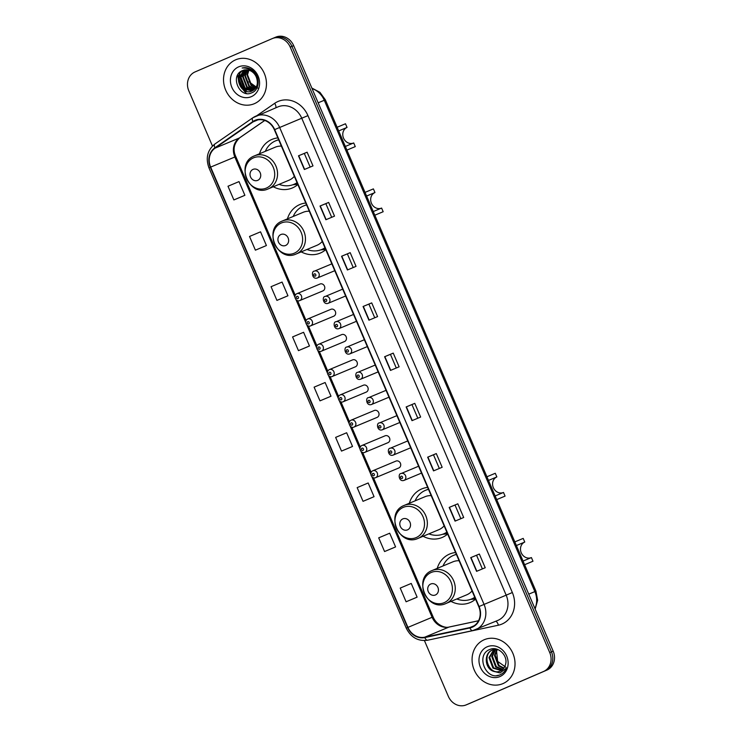 <?xml version="1.0" encoding="UTF-8"?>
<svg xmlns="http://www.w3.org/2000/svg" width="742" height="742" viewBox="0 0 742 742"><rect width="100%" height="100%" fill="white"/><g stroke="black" fill="none" stroke-linecap="round" stroke-linejoin="round"><path stroke-width="1.11" d="M455.569 552.53A26.332 23.225 -112.7 0 0 449.708 554.014A26.332 23.225 -112.7 0 0 449.485 554.107A26.332 23.225 -112.7 0 0 437.233 568.381M451.015 601.391A26.332 23.225 -112.7 0 0 470.001 602.606A26.332 23.225 -112.7 0 0 470.224 602.513A26.332 23.225 -112.7 0 0 475.557 599.165M427.661 487.411A26.332 23.225 -112.7 0 0 421.799 488.904A26.332 23.225 -112.7 0 0 421.577 488.997A26.332 23.225 -112.7 0 0 409.324 503.262M423.107 536.271A26.332 23.225 -112.7 0 0 442.093 537.496A26.332 23.225 -112.7 0 0 442.315 537.394A26.332 23.225 -112.7 0 0 447.649 534.045M305.769 203.02A26.332 23.225 -112.7 0 0 299.907 204.504A26.332 23.225 -112.7 0 0 299.685 204.606A26.332 23.225 -112.7 0 0 287.432 218.871M301.215 251.881A26.332 23.225 -112.7 0 0 320.201 253.096A26.332 23.225 -112.7 0 0 320.423 253.003A26.332 23.225 -112.7 0 0 325.757 249.655M277.86 137.901A26.332 23.225 -112.7 0 0 271.999 139.394A26.332 23.225 -112.7 0 0 271.776 139.487A26.332 23.225 -112.7 0 0 259.524 153.752M273.306 186.761A26.332 23.225 -112.7 0 0 292.292 187.986A26.332 23.225 -112.7 0 0 292.515 187.893A26.332 23.225 -112.7 0 0 297.848 184.545M297.013 293.637A3.729 3.283 67.3 0 1 297.041 293.619A3.729 3.283 67.3 0 1 299.944 300.482A3.729 3.283 67.3 0 1 299.916 300.501L323.02 290.845A3.729 3.283 -112.7 0 0 320.117 283.982M333.863 316.148A3.729 3.283 -112.7 0 0 333.891 316.129A3.729 3.283 -112.7 0 0 330.988 309.266A3.729 3.283 -112.7 0 0 330.96 309.284L307.884 318.921A3.729 3.283 67.3 0 1 310.759 325.794L333.863 316.148M341.83 334.568L318.689 344.232A3.729 3.283 67.3 0 1 318.726 344.214A3.729 3.283 67.3 0 1 321.629 351.077A3.729 3.283 67.3 0 1 321.601 351.096L344.705 341.441A3.729 3.283 -112.7 0 0 341.802 334.577M352.673 359.861L329.531 369.535A3.729 3.283 67.3 0 1 332.472 376.38L355.548 366.743A3.729 3.283 -112.7 0 0 355.576 366.724A3.729 3.283 -112.7 0 0 352.673 359.861A3.729 3.283 -112.7 0 0 352.645 359.879M363.515 385.163L340.374 394.827A3.729 3.283 67.3 0 1 340.411 394.809A3.729 3.283 67.3 0 1 343.314 401.672A3.729 3.283 67.3 0 1 343.286 401.691L366.39 392.036A3.729 3.283 -112.7 0 0 363.487 385.172M377.233 417.338A3.729 3.283 -112.7 0 0 377.261 417.319A3.729 3.283 -112.7 0 0 374.358 410.456A3.729 3.283 -112.7 0 0 374.33 410.474L351.254 420.111A3.729 3.283 67.3 0 1 354.129 426.984L377.233 417.338M385.2 435.758L362.059 445.423A3.729 3.283 67.3 0 1 362.096 445.404A3.729 3.283 67.3 0 1 364.999 452.268A3.729 3.283 67.3 0 1 364.971 452.286L388.075 442.631A3.729 3.283 -112.7 0 0 385.172 435.767M396.043 461.051L372.901 470.725A3.729 3.283 67.3 0 1 375.842 477.57L398.918 467.933A3.729 3.283 -112.7 0 0 398.946 467.914A3.729 3.283 -112.7 0 0 396.043 461.051A3.729 3.283 -112.7 0 0 396.015 461.07M469.473 703.509A14.905 13.152 -112.7 0 0 469.603 703.453A14.905 13.152 -112.7 0 0 469.732 703.407L546.984 670.054A14.905 13.152 -112.7 0 0 553.18 651.142L293.665 45.642A14.905 13.152 -112.7 0 0 275.848 37.1A14.905 13.152 -112.7 0 0 275.727 37.156L274.252 37.768M424.433 640.587L448.335 696.358A14.905 13.152 -112.7 0 0 466.152 704.9A14.905 13.152 -112.7 0 0 466.273 704.844L543.534 671.491A14.905 13.152 -112.7 0 0 549.729 652.58L290.215 47.089L291.94 46.366A14.905 13.152 -112.7 0 0 274.123 37.823A14.905 13.152 -112.7 0 0 273.993 37.879A14.905 13.152 -112.7 0 1 274.123 37.823A14.905 13.152 -112.7 0 1 291.94 46.366L551.454 651.866L291.94 46.366L293.665 45.642M543.534 671.491L545.259 670.768A14.905 13.152 -112.7 0 0 551.454 651.866A14.905 13.152 -112.7 0 1 545.259 670.768L468.007 704.121L546.984 670.054M469.603 703.453L467.877 704.177A14.905 13.152 -112.7 0 0 468.007 704.121A14.905 13.152 -112.7 0 1 467.877 704.177A14.905 13.152 -112.7 0 1 467.748 704.232M235.604 59.842A23.846 21.036 -112.7 0 0 225.633 89.977A23.846 21.036 -112.7 0 0 254.181 103.759A23.846 21.036 -112.7 0 0 254.385 103.676A23.846 21.036 -112.7 0 0 264.356 73.532A23.846 21.036 -112.7 0 0 235.798 59.75A23.846 21.036 -112.7 0 0 235.604 59.842A23.846 21.036 -112.7 0 0 225.633 89.977A23.846 21.036 -112.7 0 0 254.181 103.759A23.846 21.036 -112.7 0 0 254.385 103.676A23.846 21.036 -112.7 0 0 264.356 73.532A23.846 21.036 -112.7 0 0 235.798 59.75A23.846 21.036 -112.7 0 0 235.604 59.842M484.155 639.771A23.846 21.036 -112.7 0 0 474.184 669.905A23.846 21.036 -112.7 0 0 502.742 683.688A23.846 21.036 -112.7 0 0 502.946 683.605A23.846 21.036 -112.7 0 0 512.917 653.461A23.846 21.036 -112.7 0 0 484.359 639.678A23.846 21.036 -112.7 0 0 484.155 639.771A23.846 21.036 -112.7 0 0 474.184 669.905A23.846 21.036 -112.7 0 0 502.742 683.688A23.846 21.036 -112.7 0 0 502.946 683.605A23.846 21.036 -112.7 0 0 512.917 653.461A23.846 21.036 -112.7 0 0 484.359 639.678A23.846 21.036 -112.7 0 0 484.155 639.771M255.229 120.696A15.897 14.024 67.3 0 1 255.359 120.64A15.897 14.024 67.3 0 1 274.364 129.748L478.766 606.659A15.897 14.024 67.3 0 1 472.023 626.888A15.897 14.024 67.3 0 1 469.825 627.574L424.739 637.192A15.897 14.024 67.3 0 1 407.933 627.389L210.654 167.098A15.897 14.024 67.3 0 1 215.124 148.122L253.087 121.883A15.897 14.024 67.3 0 1 255.229 120.696M255.072 120.325A16.296 14.376 -112.7 0 0 252.874 121.549L214.911 147.779A16.296 14.376 -112.7 0 0 210.329 167.238L407.608 627.528A16.296 14.376 -112.7 0 0 424.841 637.573L469.927 627.955A16.296 14.376 -112.7 0 0 479.091 606.52L274.688 129.609A16.296 14.376 -112.7 0 0 255.072 120.325M476.587 571.34L485.222 567.741L479.351 554.042L470.716 557.65L476.587 571.34M482.393 568.919L476.54 555.257L470.716 557.65M476.54 555.257L479.351 554.042M455.059 521.116L463.694 517.508L457.823 503.809L449.188 507.417L455.059 521.116M460.865 518.686L455.004 505.024L449.188 507.417M455.004 505.024L457.823 503.809M433.532 470.882L442.167 467.274L436.296 453.575L427.661 457.183L433.532 470.882M439.338 468.462L433.476 454.79L427.661 457.183M433.476 454.79L436.296 453.575M412.005 420.658L420.64 417.05L414.769 403.351L406.134 406.959L412.005 420.658M417.811 418.228L411.949 404.566L406.134 406.959M411.949 404.566L414.769 403.351M304.359 169.501L312.994 165.902L307.123 152.203L298.488 155.811L304.359 169.501M310.165 167.08L304.303 153.418L298.488 155.811M304.303 153.418L307.123 152.203M325.886 219.734L334.521 216.126L328.65 202.427L320.015 206.035L325.886 219.734M331.693 217.313L325.84 203.642L320.015 206.035M325.84 203.642L328.65 202.427M347.414 269.967L356.058 266.359L350.187 252.66L341.543 256.268L347.414 269.967M353.22 267.537L347.367 253.875L341.543 256.268M347.367 253.875L350.187 252.66M368.941 320.192L377.585 316.584L371.714 302.884L363.07 306.492L368.941 320.192M374.747 317.771L368.895 304.099L363.07 306.492M368.895 304.109L371.714 302.884M390.478 370.425L399.113 366.817L393.241 353.118L384.606 356.726L390.478 370.425M396.284 368.004L390.422 354.333L384.606 356.726M390.422 354.333L393.241 353.118M290.215 47.089A14.905 13.152 -112.7 0 0 272.397 38.547A14.905 13.152 -112.7 0 0 272.268 38.593L195.016 71.946A14.905 13.152 -112.7 0 0 188.82 90.858L212.472 146.044M371.677 497.715L363.033 501.323L374.051 496.676L368.18 482.977L357.162 487.624L363.033 501.323M393.204 547.939L384.569 551.547L395.579 546.91L389.708 533.21L378.698 537.848L384.569 551.547M414.732 598.173L406.097 601.781L417.115 597.134L411.244 583.435L400.226 588.081L406.097 601.781M307.086 347.024L298.451 350.632L309.47 345.985L303.599 332.286L292.58 336.933L298.451 350.632M285.559 296.791L276.924 300.399L287.942 295.761L282.071 282.062L271.053 286.7L276.924 300.399M264.031 246.557L255.396 250.165L266.415 245.528L260.544 231.829L249.525 236.466L255.396 250.165M242.504 196.333L233.869 199.941L244.888 195.294L239.007 181.595L227.998 186.242L233.869 199.941M350.141 447.482L341.505 451.09L352.524 446.452L346.653 432.753L335.634 437.39L341.505 451.09M319.978 400.856L330.997 396.219L325.126 382.52L314.107 387.157L319.978 400.856L328.613 397.248M330.997 396.219L328.53 397.285M309.47 345.985L307.002 347.061M287.942 295.761L285.475 296.828M266.415 245.528L263.948 246.594M244.888 195.294L242.421 196.37M352.524 446.452L350.057 447.519M374.051 496.676L371.584 497.743M395.579 546.91L393.121 547.976M417.115 597.134L414.648 598.21M257.826 88.103L248.895 81.778M255.786 87.853L251.028 85.432L246.956 74.961L248.57 70.1M255.971 87.547L251.566 85.209L247.503 74.738L248.913 70.193M254.96 88.91L248.867 86.341L244.804 75.86L247.225 69.859M255.174 88.669L249.405 86.109L245.342 75.638L247.559 69.906M254.052 89.773L246.706 87.241L242.643 76.769L245.964 69.813M254.283 89.578L247.244 87.009L243.181 76.537L246.279 69.813M253.068 90.459L244.545 88.14L240.482 77.669L244.777 69.934M253.328 90.311L245.083 87.918L241.02 77.446L245.064 69.887M256.25 76.927A11.232 9.906 -112.7 0 0 242.829 70.49A11.232 9.906 -112.7 0 0 242.727 70.536C229.361 75.165 239.508 98.649 251.51 92.908C260.386 90.023 260.359 74.84 251.529 69.655C248.487 67.782 245.361 67.234 242.152 67.995C248.755 67.661 253.449 70.638 256.25 76.927C258.578 83.354 257.205 88.029 252.113 90.951L252.03 90.997M252.113 90.951C241.011 96.497 231.986 74.441 244.35 69.859M252.289 90.876L242.931 88.817L238.859 78.346L243.914 70.119M238.609 66.873A16.203 14.293 -112.7 0 0 231.875 87.426A16.203 14.293 -112.7 0 0 251.371 96.645A16.203 14.293 -112.7 0 0 258.114 76.092A16.203 14.293 -112.7 0 0 238.609 66.873M237.802 75.155A24.838 21.917 -112.7 0 0 238.303 78.773M238.933 81.221A24.838 21.917 -112.7 0 0 241.855 87.732M243.144 89.652A24.838 21.917 -112.7 0 0 245.509 92.462M245.927 92.88A24.838 21.917 -112.7 0 0 246.474 93.409M246.492 90.914L244.674 89.569L239.555 76.63L239.879 74.562M245.361 90.441L244.406 89.68L239.397 75.786M337.128 127.262L345.484 123.766L347.052 127.42A8.45 7.448 -112.7 0 0 343.5 138.058A8.45 7.448 -112.7 0 0 353.563 143.011M345.345 146.443L353.702 142.946L355.27 146.601L346.913 150.097L355.168 146.647A12.419 10.954 -112.7 0 0 355.27 146.601M347.052 127.42L338.695 130.917M257.715 180.352A5.964 5.259 -112.7 0 0 260.201 172.784A5.964 5.259 -112.7 0 0 253.022 169.389A5.964 5.259 -112.7 0 0 250.546 176.958A5.964 5.259 -112.7 0 0 257.715 180.352M288.888 180.25A17.882 15.777 -112.7 0 0 289.037 180.195A17.882 15.777 -112.7 0 0 289.195 180.13A17.882 15.777 -112.7 0 0 294.333 176.327M281.376 146.118A17.882 15.777 -112.7 0 0 275.254 147.185A17.882 15.777 -112.7 0 0 275.096 147.25M279.103 184.341A23.596 20.813 -112.7 0 0 293.832 184.378A23.596 20.813 -112.7 0 0 294.036 184.294A23.596 20.813 -112.7 0 0 297.041 182.653M278.695 139.858A23.596 20.813 -112.7 0 0 275.644 140.832A23.596 20.813 -112.7 0 0 275.44 140.915A23.596 20.813 -112.7 0 0 265.311 151.34M294.491 184.099A23.596 20.813 -112.7 0 0 294.695 184.016A23.596 20.813 -112.7 0 0 294.899 183.933A23.596 20.813 -112.7 0 0 297.106 182.801M278.64 139.728A23.596 20.813 -112.7 0 0 276.506 140.47A23.596 20.813 -112.7 0 0 276.302 140.553M297.765 184.341A25.831 22.789 67.3 0 1 297.013 184.415L292.793 184.777M365.036 192.382L373.393 188.885L374.96 192.54A8.45 7.448 -112.7 0 0 371.408 203.178A8.45 7.448 -112.7 0 0 381.471 208.122M373.254 211.553L381.611 208.066L383.178 211.72L374.821 215.208L383.076 211.767A12.419 10.954 -112.7 0 0 383.178 211.72M374.96 192.54L366.604 196.027M285.633 245.463A5.964 5.259 -112.7 0 0 288.109 237.904A5.964 5.259 -112.7 0 0 280.93 234.509A5.964 5.259 -112.7 0 0 278.454 242.068A5.964 5.259 -112.7 0 0 285.633 245.463M316.797 245.37A17.882 15.777 -112.7 0 0 316.945 245.305A17.882 15.777 -112.7 0 0 317.103 245.24A17.882 15.777 -112.7 0 0 322.241 241.447M309.293 211.229A17.882 15.777 -112.7 0 0 303.163 212.305A17.882 15.777 -112.7 0 0 303.005 212.36M307.012 249.46A23.596 20.813 -112.7 0 0 321.74 249.498A23.596 20.813 -112.7 0 0 321.945 249.414A23.596 20.813 -112.7 0 0 324.95 247.763M306.604 204.968A23.596 20.813 -112.7 0 0 303.552 205.942A23.596 20.813 -112.7 0 0 303.348 206.035A23.596 20.813 -112.7 0 0 293.22 216.451M322.399 249.219A23.596 20.813 -112.7 0 0 322.603 249.136A23.596 20.813 -112.7 0 0 322.807 249.052A23.596 20.813 -112.7 0 0 325.015 247.911M306.548 204.848A23.596 20.813 -112.7 0 0 304.415 205.59A23.596 20.813 -112.7 0 0 304.211 205.673M325.673 249.451A25.831 22.789 67.3 0 1 324.922 249.535L320.711 249.896M486.928 476.772L495.285 473.275L496.852 476.93A8.45 7.448 -112.7 0 0 493.3 487.568A8.45 7.448 -112.7 0 0 503.364 492.521M495.146 495.953L503.503 492.456L505.07 496.11L496.713 499.607L504.968 496.157A12.419 10.954 -112.7 0 0 505.07 496.11M496.852 476.93L488.486 480.426M407.516 529.862A5.964 5.259 -112.7 0 0 410.001 522.294A5.964 5.259 -112.7 0 0 402.823 518.899A5.964 5.259 -112.7 0 0 400.346 526.468A5.964 5.259 -112.7 0 0 407.516 529.862M438.689 529.76A17.882 15.777 -112.7 0 0 438.837 529.695A17.882 15.777 -112.7 0 0 438.995 529.64A17.882 15.777 -112.7 0 0 444.133 525.837M431.176 495.619A17.882 15.777 -112.7 0 0 425.055 496.695A17.882 15.777 -112.7 0 0 424.897 496.76M428.895 533.85A23.596 20.813 -112.7 0 0 443.633 533.888A23.596 20.813 -112.7 0 0 443.837 533.804A23.596 20.813 -112.7 0 0 446.842 532.162M428.496 489.368A23.596 20.813 -112.7 0 0 425.444 490.341A23.596 20.813 -112.7 0 0 425.24 490.425A23.596 20.813 -112.7 0 0 415.112 500.841M444.291 533.609A23.596 20.813 -112.7 0 0 444.495 533.526A23.596 20.813 -112.7 0 0 444.699 533.442A23.596 20.813 -112.7 0 0 446.907 532.311M428.44 489.238A23.596 20.813 -112.7 0 0 426.307 489.98A23.596 20.813 -112.7 0 0 426.103 490.063M447.565 533.85A25.831 22.789 67.3 0 1 446.814 533.925L442.594 534.286M514.837 541.892L523.193 538.395L524.761 542.05A8.45 7.448 -112.7 0 0 521.209 552.679A8.45 7.448 -112.7 0 0 531.272 557.632M523.054 561.063L531.411 557.576L532.979 561.23L524.622 564.718L532.877 561.267A12.419 10.954 -112.7 0 0 532.979 561.23M524.761 542.05L516.395 545.537M435.424 594.973A5.964 5.259 -112.7 0 0 437.91 587.414A5.964 5.259 -112.7 0 0 430.731 584.019A5.964 5.259 -112.7 0 0 428.255 591.578A5.964 5.259 -112.7 0 0 435.424 594.973M466.597 594.88A17.882 15.777 -112.7 0 0 466.746 594.815A17.882 15.777 -112.7 0 0 466.903 594.75A17.882 15.777 -112.7 0 0 472.042 590.957M459.085 560.739A17.882 15.777 -112.7 0 0 452.963 561.805A17.882 15.777 -112.7 0 0 452.805 561.87M456.812 598.97A23.596 20.813 -112.7 0 0 471.541 599.007A23.596 20.813 -112.7 0 0 471.745 598.924A23.596 20.813 -112.7 0 0 474.75 597.273M456.404 554.478A23.596 20.813 -112.7 0 0 453.353 555.452A23.596 20.813 -112.7 0 0 453.149 555.545A23.596 20.813 -112.7 0 0 443.02 565.961M472.2 598.729A23.596 20.813 -112.7 0 0 472.404 598.646A23.596 20.813 -112.7 0 0 472.608 598.562A23.596 20.813 -112.7 0 0 474.815 597.421M456.349 554.348A23.596 20.813 -112.7 0 0 454.215 555.09A23.596 20.813 -112.7 0 0 454.011 555.183M475.474 598.961A25.831 22.789 67.3 0 1 474.722 599.044L470.502 599.406M503.651 668.375L498.42 665.843L494.45 655.334L496.982 649.259L492.354 650.02C483.571 653.164 484.721 668.412 493.254 671.213A11.232 9.906 -112.7 0 0 500.043 671.148A11.232 9.906 -112.7 0 0 500.136 671.102A11.232 9.906 -112.7 0 0 505.478 664.582C508.4 655.807 498.132 645.781 490.082 649.389C475.242 654.425 485.667 680.535 499.301 675.137L499.997 674.868C502.965 673.541 505.098 671.278 506.406 668.088L500.071 672.948L493.254 671.213M503.92 668.013L499.106 665.565L495.137 655.047L497.344 649.371M502.51 669.59L495.675 666.993L491.714 656.475L495.378 649.259M502.807 669.312L496.361 666.706L492.4 656.188L495.767 649.241M501.249 670.527L492.938 668.134L488.969 657.625L493.866 649.51M494.191 649.315L495.146 648.851M501.573 670.323L493.625 667.856L489.655 657.338L494.237 649.426M494.552 649.222L495.202 648.851M500.516 670.944C489.507 676.454 480.575 654.351 493.031 649.732L492.447 649.973M505.988 667.299L497.641 661.382L496.528 650.623M499.301 675.137L496.797 675.582M487.169 646.792A16.203 14.293 -112.7 0 0 480.436 667.346A16.203 14.293 -112.7 0 0 499.932 676.574A16.203 14.293 -112.7 0 0 506.675 656.021A16.203 14.293 -112.7 0 0 487.169 646.792M534.917 608.514A19.876 17.53 -112.7 0 0 534.861 591.597L324.273 100.253A19.876 17.53 -112.7 0 0 312.076 88.586M318.17 102.804L325.358 99.818L535.947 591.151L528.758 594.147M553.18 651.142L549.729 652.58M469.732 703.407L466.273 704.844M256.686 115.78L274.698 103.324A24.838 21.917 67.3 0 1 307.949 115.622L512.351 592.524L506.174 595.167L301.771 118.256A19.876 17.53 -112.7 0 0 278.018 106.867A19.876 17.53 -112.7 0 0 277.842 106.941M512.351 592.524A24.838 21.917 67.3 0 1 502.019 624.041A24.838 21.917 67.3 0 1 498.383 625.209L453.297 634.827A24.838 21.917 67.3 0 1 451.553 635.115M497.91 620.377A19.876 17.53 -112.7 0 0 506.174 595.167L484.062 604.405A19.876 17.53 67.3 0 1 475.622 629.689A19.876 17.53 67.3 0 1 472.886 630.542A4.971 2.309 78 0 1 472.691 630.607L497.734 620.451A19.876 17.53 -112.7 0 0 497.91 620.377M278.018 106.867L252.855 117.765A4.971 2.3 55.4 0 1 253.059 117.663A19.876 17.53 67.3 0 1 255.712 116.188A19.876 17.53 67.3 0 1 255.907 116.104A19.876 17.53 67.3 0 1 279.66 127.494L274.688 129.609M215.097 143.892A4.971 2.3 55.4 0 0 214.892 144.004L252.855 117.765A4.971 2.3 55.4 0 0 252.874 121.549M214.911 147.779A4.971 2.3 55.4 0 1 214.892 144.004C207.435 150.079 205.46 158.027 208.966 167.85L210.329 167.238M407.608 627.528L406.245 628.14C410.938 637.452 418.061 641.478 427.605 640.225A4.971 2.309 78 0 0 427.8 640.161M424.841 637.573A4.971 2.309 78 0 0 427.605 640.225L472.691 630.607A4.971 2.309 78 0 1 469.927 627.955M479.091 606.52L484.062 604.405L279.66 127.494L307.949 115.622M272.527 38.491L273.993 37.879M274.698 103.324A4.971 2.3 -124.6 0 1 275.774 107.803M495.758 621.277A4.971 2.309 -102 0 1 498.383 625.209M407.933 627.389L432.113 617.288A15.897 14.024 -112.7 0 0 448.919 627.092L478.525 620.776M424.739 637.192L448.919 627.092A8.941 4.155 -102 0 1 449.272 626.981L478.544 620.739M469.825 627.574L474.055 625.803M253.087 121.883L257.845 119.889M215.124 148.122L239.304 138.012A15.897 14.024 -112.7 0 0 234.834 156.998L294.88 297.097M264.718 120.454L239.304 138.012A8.941 4.137 -124.6 0 0 239.666 137.817C233.888 143.475 232.598 149.736 235.808 156.608L295.26 295.307M210.654 167.098L235.808 156.608M295.975 299.647L305.723 322.39M306.817 324.95L316.565 347.692M317.659 350.243L327.407 372.985M328.502 375.545L338.25 398.287M339.344 400.838L349.092 423.58M350.187 426.14L359.935 448.882M361.029 451.433L370.777 474.175M371.872 476.735L432.113 617.288L433.096 616.899C436.676 625.654 446.035 628.418 449.272 626.981M390.728 370.323L384.857 356.624M369.201 320.09L363.33 306.39M347.664 269.856L341.793 256.166M326.137 219.632L320.266 205.933M304.61 169.399L298.738 155.699M412.255 420.547L406.384 406.848M433.782 470.78L427.911 457.081M455.31 521.014L449.439 507.315M476.837 571.238L470.966 557.539M266.397 188.069A16.426 14.497 -112.7 0 0 273.223 167.228A16.426 14.497 -112.7 0 0 253.449 157.87A16.426 14.497 -112.7 0 0 246.613 178.72A16.426 14.497 -112.7 0 0 266.397 188.069M289.037 180.195L268.344 188.839A17.882 15.777 -112.7 0 0 268.493 188.774A17.882 15.777 -112.7 0 0 275.968 166.162A17.882 15.777 -112.7 0 0 254.552 155.829A17.882 15.777 -112.7 0 0 254.404 155.894M293.582 184.48A23.818 21.017 -112.7 0 0 296.475 183.515A23.818 21.017 -112.7 0 0 297.254 183.163M294.305 253.189A16.426 14.497 -112.7 0 0 301.141 232.339A16.426 14.497 -112.7 0 0 281.357 222.99A16.426 14.497 -112.7 0 0 274.521 243.83A16.426 14.497 -112.7 0 0 294.305 253.189M316.945 245.305L296.253 253.95A17.882 15.777 -112.7 0 0 296.401 253.885A17.882 15.777 -112.7 0 0 303.877 231.281A17.882 15.777 -112.7 0 0 282.461 220.949A17.882 15.777 -112.7 0 0 282.312 221.014M321.49 249.6A23.818 21.017 -112.7 0 0 324.384 248.635A23.818 21.017 -112.7 0 0 325.163 248.273M416.197 537.579A16.426 14.497 -112.7 0 0 423.023 516.738A16.426 14.497 -112.7 0 0 403.249 507.38A16.426 14.497 -112.7 0 0 396.413 528.221A16.426 14.497 -112.7 0 0 416.197 537.579M418.293 538.284A17.882 15.777 -112.7 0 0 425.769 515.671A17.882 15.777 -112.7 0 0 404.353 505.339A17.882 15.777 -112.7 0 0 404.204 505.404C384.477 512.768 399.15 547.42 418.145 538.349A17.882 15.777 -112.7 0 0 418.293 538.284M443.382 533.99A23.818 21.017 -112.7 0 0 446.276 533.025A23.818 21.017 -112.7 0 0 447.055 532.673M444.106 602.699A16.426 14.497 -112.7 0 0 450.932 581.849A16.426 14.497 -112.7 0 0 431.158 572.49A16.426 14.497 -112.7 0 0 424.322 593.34A16.426 14.497 -112.7 0 0 444.106 602.699M466.746 594.815L446.053 603.459A17.882 15.777 -112.7 0 0 446.202 603.394A17.882 15.777 -112.7 0 0 453.677 580.791A17.882 15.777 -112.7 0 0 432.261 570.459A17.882 15.777 -112.7 0 0 432.113 570.524M471.291 599.109A23.818 21.017 -112.7 0 0 474.184 598.135A23.818 21.017 -112.7 0 0 474.963 597.783M317.381 277.972A3.729 3.283 67.3 0 1 317.353 277.981C312.085 279.947 310.991 270.904 314.441 271.118A3.729 3.283 67.3 0 1 317.381 277.972M314.348 273.854A1.243 1.094 -112.7 0 0 315.322 276.135A1.243 1.094 -112.7 0 0 314.348 273.854M328.224 303.265A3.729 3.283 67.3 0 1 328.196 303.283C322.928 305.24 321.833 296.206 325.284 296.42A3.729 3.283 67.3 0 1 328.224 303.265M325.191 299.156A1.243 1.094 -112.7 0 0 326.165 301.438A1.243 1.094 -112.7 0 0 325.191 299.156M339.066 328.567A3.729 3.283 67.3 0 1 339.038 328.576C333.77 330.542 332.676 321.499 336.126 321.722A3.729 3.283 67.3 0 1 339.066 328.567L356.466 321.295M336.033 324.449A1.243 1.094 -112.7 0 0 337.007 326.73A1.243 1.094 -112.7 0 0 336.033 324.449M349.909 353.86A3.729 3.283 67.3 0 1 349.881 353.878C344.613 355.835 343.518 346.802 346.968 347.015A3.729 3.283 67.3 0 1 349.909 353.86M346.876 349.751A1.243 1.094 -112.7 0 0 347.85 352.033A1.243 1.094 -112.7 0 0 346.876 349.751M360.751 379.162A3.729 3.283 67.3 0 1 360.723 379.171C355.455 381.138 354.361 372.094 357.811 372.317A3.729 3.283 67.3 0 1 360.751 379.162M357.718 375.044A1.243 1.094 -112.7 0 0 358.692 377.326A1.243 1.094 -112.7 0 0 357.718 375.044M371.594 404.455A3.729 3.283 67.3 0 1 371.566 404.473C366.298 406.43 365.203 397.397 368.653 397.61A3.729 3.283 67.3 0 1 371.594 404.455M368.561 400.346A1.243 1.094 -112.7 0 0 369.535 402.628A1.243 1.094 -112.7 0 0 368.561 400.346M382.436 429.757A3.729 3.283 67.3 0 1 382.408 429.766C377.14 431.733 376.046 422.69 379.496 422.912A3.729 3.283 67.3 0 1 382.436 429.757M379.403 425.639A1.243 1.094 -112.7 0 0 380.377 427.921A1.243 1.094 -112.7 0 0 379.403 425.639M393.279 455.05A3.729 3.283 67.3 0 1 393.251 455.069C387.983 457.026 386.888 447.992 390.338 448.205A3.729 3.283 67.3 0 1 393.279 455.05M390.246 450.941A1.243 1.094 -112.7 0 0 391.219 453.223A1.243 1.094 -112.7 0 0 390.246 450.941M404.121 480.352A3.729 3.283 67.3 0 1 404.093 480.362C398.825 482.328 397.74 473.285 401.181 473.507A3.729 3.283 67.3 0 1 404.121 480.352L421.521 473.081M401.088 476.234A1.243 1.094 -112.7 0 0 402.062 478.516A1.243 1.094 -112.7 0 0 401.088 476.234M297.885 298.655A1.243 1.094 -112.7 0 0 296.911 296.373A1.243 1.094 -112.7 0 0 297.885 298.655M307.856 318.93A3.729 3.283 67.3 0 1 307.884 318.921L307.847 318.939C303.413 320.822 306.965 327.945 310.759 325.794M308.728 323.948A1.243 1.094 -112.7 0 0 307.754 321.666A1.243 1.094 -112.7 0 0 308.728 323.948M319.57 349.25A1.243 1.094 -112.7 0 0 318.596 346.968A1.243 1.094 -112.7 0 0 319.57 349.25M330.413 374.543A1.243 1.094 -112.7 0 0 329.439 372.261A1.243 1.094 -112.7 0 0 330.413 374.543M332.472 376.38A3.729 3.283 67.3 0 1 332.444 376.389C328.65 378.541 325.098 371.417 329.531 369.535M341.255 399.845A1.243 1.094 -112.7 0 0 340.281 397.564A1.243 1.094 -112.7 0 0 341.255 399.845M352.098 425.138A1.243 1.094 -112.7 0 0 351.124 422.857A1.243 1.094 -112.7 0 0 352.098 425.138M362.94 450.44A1.243 1.094 -112.7 0 0 361.966 448.159A1.243 1.094 -112.7 0 0 362.94 450.44M373.792 475.733A1.243 1.094 -112.7 0 0 372.809 473.452A1.243 1.094 -112.7 0 0 373.792 475.733M375.842 477.57A3.729 3.283 67.3 0 1 375.814 477.579C372.02 479.731 368.468 472.608 372.901 470.725M311.844 88.048L319.923 92.314L325.358 99.818M275.848 37.1L272.397 38.547M535.158 609.08L537.635 600.269L535.947 591.151M208.966 167.85L406.245 628.14M466.152 704.9L467.877 704.177M297.533 300.603L306.103 320.6M308.375 325.905L316.945 345.902M319.218 351.198L327.788 371.195M330.06 376.5L338.63 396.497M340.903 401.793L349.473 421.79M351.745 427.095L360.315 447.092M362.588 452.388L371.158 472.385M373.43 477.69L433.096 616.899M264.773 120.473L239.666 137.817M275.254 147.185L254.385 155.903C234.676 163.259 249.349 197.91 268.344 188.839M276.506 140.47L275.644 140.832M294.695 184.016L293.832 184.378M303.163 212.305L282.303 221.014C262.585 228.378 277.258 263.03 296.253 253.95M304.415 205.59L303.552 205.942M322.603 249.136L321.74 249.498M425.055 496.695L404.186 505.404M426.307 489.98L425.444 490.341M444.495 533.526L443.633 533.888M438.837 529.695L418.145 538.349M452.963 561.805L432.094 570.524C412.385 577.888 427.058 612.54 446.053 603.459M454.215 555.09L453.353 555.452M472.404 598.646L471.541 599.007M334.781 270.7L317.353 277.981M331.841 263.855L314.441 271.118M345.624 296.002L328.196 303.283M342.683 289.148L325.284 296.42M353.526 314.45L336.126 321.722M367.309 346.597L349.881 353.878M364.368 339.743L346.968 347.015M378.151 371.89L360.723 379.171M375.211 365.045L357.811 372.317M388.993 397.193L371.566 404.473M386.053 390.338L368.653 397.61M399.836 422.486L382.408 429.766M396.896 415.641L379.496 422.912M410.678 447.788L393.251 455.069M407.738 440.933L390.338 448.205M418.581 466.236L401.181 473.507M320.145 283.973L297.004 293.637C292.571 295.52 296.123 302.643 299.916 300.501M318.689 344.232C314.256 346.115 317.808 353.238 321.601 351.096M340.374 394.827C335.94 396.71 339.493 403.833 343.286 401.691M351.254 420.111L351.216 420.13C346.783 422.012 350.335 429.136 354.129 426.984M362.059 445.423C357.625 447.305 361.178 454.429 364.971 452.286"/></g></svg>
